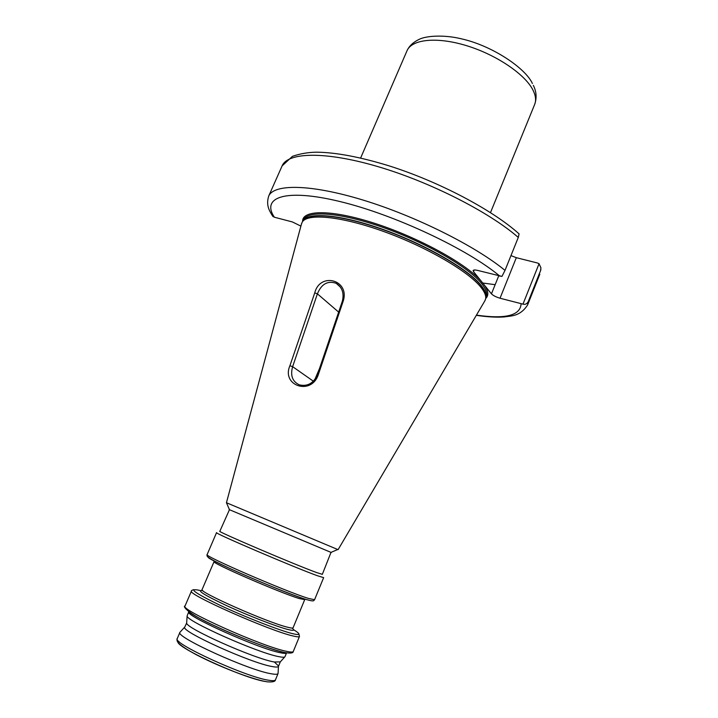 <?xml version="1.0" encoding="UTF-8"?>
<svg xmlns="http://www.w3.org/2000/svg" width="718" height="718" viewBox="0 0 718 718"><rect width="100%" height="100%" fill="white"/><g stroke="black" fill="none" stroke-linecap="round" stroke-linejoin="round"><path stroke-width="1.08" d="M280.307 661.879L274.285 661.996C254.028 658.657 185.181 627.9 186.662 622.991L184.768 627.02L180.299 631.894M274.33 661.942L278.467 665.936M280.298 661.897L278.449 666.394C278.09 667.202 276.08 667.264 272.391 666.582C251.112 663.244 179.437 630.745 184.768 627.02M285.01 656.665L284.714 656.979C283.951 657.41 281.986 657.302 278.817 656.647C257.789 652.94 185.549 620.765 187.111 615.954L188.753 611.745C183.62 615.048 258.57 648.713 280.424 652.752C284.175 653.542 286.231 653.577 286.572 652.859L285.01 656.665M314.574 599.71L323.647 577.631L317.724 575.836C295.412 567.92 212.241 532.343 216.567 532.612L207.143 554.547C202.332 555.355 285.62 591.488 308.426 598.399L314.574 599.71C313.407 600.589 314.807 601.872 306.685 599.629C292.872 595.428 255.24 580.126 230.325 568.71C203.867 556.396 207.134 556.396 207.143 554.547M331.007 552.375L322.328 574.346L316.629 572.56C295.242 564.851 215.795 530.916 219.843 531.266L229.464 509.69M331.303 552.519L229.15 509.574M337.738 549.521L226.439 502.726L229.482 509.726M484.686 301.138L485.583 299.11C486.319 295.987 484.713 291.975 480.764 287.092C468.019 271.126 426.241 246.804 383.825 231.555C341.373 216.226 307.483 213.031 302.26 222.05L301.434 224.106M278.44 666.412L278.063 673.52C277.686 674.408 275.568 674.516 271.709 673.852C249.379 670.657 174.196 636.435 179.949 632.28L177.256 638.553C171.378 642.996 246.588 677.37 269.053 680.296C272.921 680.924 275.057 680.772 275.461 679.838C275.272 681.597 272.508 682.253 267.159 681.822C250.905 679.138 217.608 665.891 195.978 654.556C173.451 642.296 177.292 640.33 177.256 638.553M474.14 270.013L473.494 271.592L491.453 293.85L498.696 275.909M314.717 379.804L319.519 368.505M510.965 255.608L516.314 257.681L537.405 262.976L539.056 263.712L540.923 267.841L540.609 270.524L528.251 301.641C526.931 303.938 525.172 304.773 522.982 304.136L500.033 298.23C495.985 297.01 493.131 295.547 491.453 293.85M473.494 271.592L473.144 270.533C473.575 269.815 475.172 269.797 477.919 270.471L501.954 276.412L505.014 270.39L518.288 237.425L519.096 233.853M300.896 226.116L292.397 221.943L274.339 217.213L272.831 216.387L271.117 213.632M318.119 375.209C310.795 395.78 281.196 385.476 289.91 365.74L314.744 292.872C320.093 271.584 350.249 279.966 343.159 301.237L318.119 375.209L317.329 374.949L342.36 301.183C344.272 293.267 342.217 287.308 336.195 283.305C327.713 280.442 321.449 283.951 317.41 293.833L292.63 366.665C290.189 375.469 292.397 381.527 299.28 384.839C307.367 386.706 313.389 383.412 317.329 374.949M522.982 304.136L539.056 263.712M342.36 301.183L343.159 301.237M289.91 365.74L292.63 366.665L313.425 381.24M338.654 312.097L317.41 293.833L314.744 292.872M533.33 85.352C536.472 91.545 536.92 97.908 534.668 104.433C536.301 100.412 535.745 95.647 532.998 90.145C525.154 74.331 496.524 54.828 466.682 45.71C436.822 36.501 411.719 39.257 407.007 50.772L360.633 158.023M293.276 651.504C292.944 652.285 290.718 652.231 286.608 651.343C262.617 646.801 179.087 609.358 185.029 606.01L191.464 591.04C185.845 593.651 269.313 630.709 292.953 635.951C297.01 636.938 299.182 637.108 299.469 636.444L293.276 651.504C293.204 653.111 290.449 653.47 285.019 652.572C271.664 649.871 238.726 637.243 213.91 625.468C187.524 613.576 182.363 605.974 185.029 606.01M293.68 629.767C300.986 634.254 300.6 635.547 292.522 633.644C279.383 630.431 244.479 616.789 219.6 605.05C193.869 592.538 187.425 587.692 200.286 590.51M291.957 628.053C295.215 630.485 293.868 630.96 287.927 629.498C276.843 626.715 248.922 615.9 227.175 605.902C204.226 595.096 196.077 589.981 202.718 590.537M303.777 598.704L304.701 599.656L293.106 627.756C292.872 628.286 291.005 628.106 287.505 627.2C267.428 622.461 197.638 591.56 202.117 589.514L201.982 589.819M304.979 599.09L304.701 599.656L299.343 598.57C279.805 592.754 210.123 562.454 214.09 561.566L202.117 589.514M303.238 220.848C308.103 211.622 341.723 214.583 384.112 229.805C426.456 244.946 468.315 269.304 481.033 285.306C485.045 290.314 486.625 294.389 485.754 297.557C486.49 294.425 484.901 290.413 480.97 285.531C468.289 269.591 426.716 245.359 384.498 230.191C342.253 214.951 308.489 211.81 303.247 220.839L303.229 220.866M485.754 297.674L486.185 296.606C487.504 293.357 486.005 289.031 481.706 283.637C468.881 267.401 426.196 242.648 383.448 227.579C340.655 212.411 307.43 210.024 303.624 219.87L303.167 220.929M480.629 280.442C464.717 262.851 418.02 237.317 374.859 223.388C331.626 209.342 301.91 209.638 302.628 221.53M482.604 283L495.151 284.687M540.869 269.618L540.609 270.524M505.014 270.39C475.271 245.933 415.426 216.01 362.913 200.026C310.311 183.97 273.702 183.808 268.667 196.158C265.615 206.317 270.165 211.738 272.831 216.387M518.288 237.425C489.137 211.981 429.804 181.78 377.327 166.441C324.769 151.031 287.721 152.261 282.111 165.885L268.667 196.158M539.81 274.213L527.586 304.997L528.251 301.641M476.438 315.121C505.382 319.304 520.263 315.579 521.097 303.956M499.979 276.242C467.499 249.011 394.586 214.7 340.045 201.561C285.297 188.206 261.011 197.217 274.339 217.213M485.691 298.491C488.823 295.556 488.491 291.221 484.695 285.477M266.172 681.633C243.617 678.734 169.304 644.243 178.8 641.318M306.119 599.503C284.759 593.104 206.856 559.421 208.157 557.213M284.301 652.429C265.507 648.91 201.049 621.501 188.987 611.915M516.314 257.681L500.033 298.23M280.002 662.229L284.714 656.979M298.876 633.815L299.469 636.444M214.296 560.973L214.09 561.566M330.962 552.393L337.765 549.503M338.097 549.656L485.09 300.456M534.668 104.433L490.493 212.609M278.063 673.52L275.461 679.838M527.586 304.997C519.949 316.755 510.911 315.74 504.449 316.916C496.56 317.491 487.19 316.961 476.321 315.319M282.111 165.885L292.45 156.336C299.962 153.724 307.95 152.342 316.423 152.18C335.692 152.387 359.754 156.901 388.609 165.705C438.626 181.457 492.252 209.764 518.899 233.727M226.439 502.726L301.641 223.343M193.761 589.622C191.85 590.259 191.087 590.726 191.464 591.04M186.662 622.991L187.111 615.954M532.397 83.503C525.729 68.551 492.988 45.907 461.378 38.817C444.271 34.635 427.004 35.756 419.734 39.077C413.397 42.048 409.161 45.943 407.007 50.772M336.195 283.305L340.449 287.164"/></g></svg>
